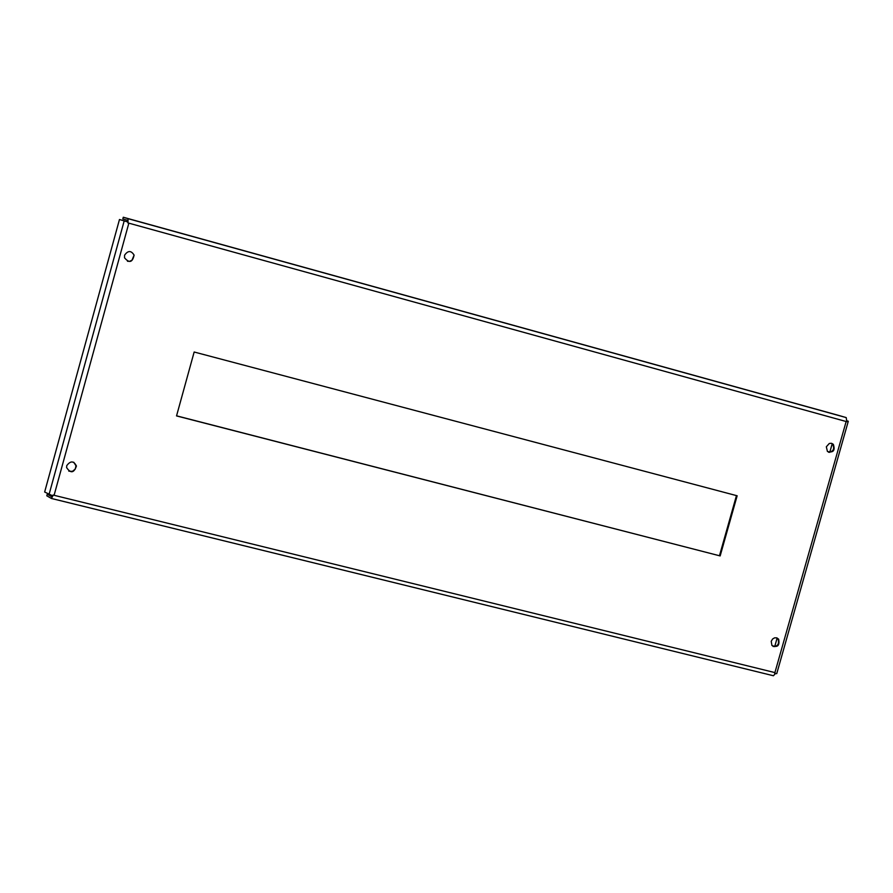 <?xml version="1.0" encoding="UTF-8"?>
<svg xmlns="http://www.w3.org/2000/svg" width="893" height="893" viewBox="0 0 893 893"><rect width="100%" height="100%" fill="white"/><g stroke="black" fill="none" stroke-linecap="round" stroke-linejoin="round"><path stroke-width="1.34" d="M48.925 494.555L47.262 494.142L46.793 495.805L51.426 498.461L53.267 495.102L54.093 495.302L128.849 223.161L128.034 222.926L128.023 218.662L123.29 217.245L838.962 415.491L846.207 417.589L846.843 421.708L847.156 420.949L848.294 421.25L847.033 420.882M826.326 446.801L827.443 451.501C833.359 452.952 835.323 450.552 833.336 444.312L831.26 443.285L829.284 443.486L826.326 446.801M828.626 452.293C833.459 451.545 834.788 448.811 832.622 444.089L831.439 443.308M124.573 255.197L124.518 257.787C129.295 263.39 132.488 262.509 134.095 255.119C131.148 250.375 127.978 250.397 124.573 255.197M127.465 261.247L129.574 261.348L131.997 260.187L134.095 255.119M176.535 415.915L720.16 555.926L737.149 495.782L194.161 352.009L176.535 415.915M176.557 415.825L720.16 555.926M719.49 555.658L736.457 495.604M66.752 465.633L66.595 467.564C70.67 473.614 73.952 473.1 76.43 466.023C73.751 460.743 70.525 460.621 66.752 465.633M68.794 471.136L72.366 471.392L75.28 469.071L75.983 465.778L73.762 462.25M771.217 641.319L771.932 645.494C777.569 647.816 779.812 645.695 778.651 639.165L776.676 637.836L774.566 637.848L772.612 638.986L771.217 641.319M773.092 646.499C777.859 646.409 779.489 643.864 777.97 638.863L776.798 637.87M848.294 421.262L776.743 673.646L774.744 673.389L774.968 672.608L53.067 495.046L52.832 495.883L44.65 492.01L119.472 219.511L127.744 221.933L127.554 220.348L122.832 218.93L123.29 217.245M119.472 219.511L128.056 222.022L127.822 222.87M832.254 443.575L829.753 452.36M777.144 638.004L774.7 646.655M47.262 494.142L51.649 496.742L52.508 495.794M846.843 421.708L846.151 421.518L774.644 673.523L775.347 673.69L773.405 675.744L51.37 498.461M124.183 220.928L49.026 494.61M128.849 223.161L846.151 421.518M846.207 417.589L128.023 218.662M833.336 444.312L832.622 444.089M778.651 639.165L777.97 638.863M773.405 675.744L51.426 498.461"/></g></svg>
